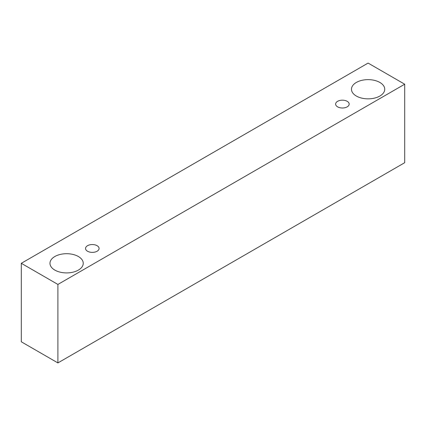 <?xml version="1.0" encoding="UTF-8"?>
<svg xmlns="http://www.w3.org/2000/svg" width="426" height="426" viewBox="0 0 426 426"><rect width="100%" height="100%" fill="white"/><g stroke="black" fill="none" stroke-linecap="round" stroke-linejoin="round"><path stroke-width="0.64" d="M337.605 101.319A6.779 3.914 180 0 1 344.991 100.467A6.779 3.914 180 0 1 349.176 104.082A6.779 3.914 180 0 1 342.397 107.996A6.779 3.914 180 0 1 335.619 104.082A6.779 3.914 180 0 1 337.605 101.319M57.899 362.92L404.7 162.695L404.7 84.21L368.101 63.08L21.3 263.305L57.899 284.435L57.899 362.92L21.3 341.79L21.3 263.305M356.338 82.452A16.635 9.606 180 0 1 374.47 80.37A16.635 9.606 180 0 1 384.737 89.242A16.635 9.606 180 0 1 368.101 98.848A16.635 9.606 180 0 1 351.466 89.242A16.635 9.606 180 0 1 356.338 82.452M54.847 256.516A16.635 9.606 180 0 1 72.979 254.434A16.635 9.606 180 0 1 83.246 263.305A16.635 9.606 180 0 1 66.61 272.912A16.635 9.606 180 0 1 49.975 263.305A16.635 9.606 180 0 1 54.847 256.516M87.522 245.701A6.779 3.914 180 0 1 94.907 244.849A6.779 3.914 180 0 1 99.093 248.464A6.779 3.914 180 0 1 92.314 252.378A6.779 3.914 180 0 1 85.541 248.464A6.779 3.914 180 0 1 87.522 245.701M57.899 284.435L404.7 84.21"/></g></svg>
